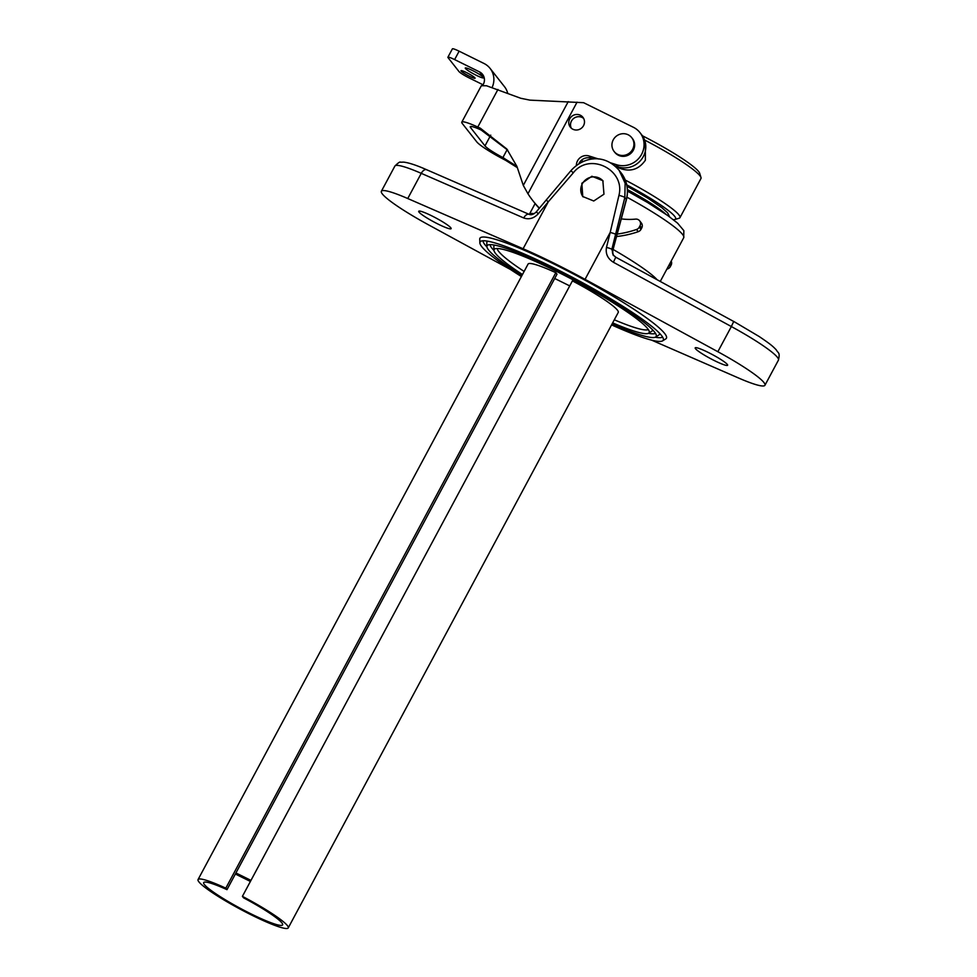 <?xml version="1.0" encoding="UTF-8"?>
<svg xmlns="http://www.w3.org/2000/svg" width="977" height="977" viewBox="0 0 977 977"><rect width="100%" height="100%" fill="white"/><g stroke="black" fill="none" stroke-linecap="round" stroke-linejoin="round"><path stroke-width="1.47" d="M632.607 149.359A11.187 10.71 -38.2 0 0 631.728 137.659A11.187 10.71 -38.2 0 0 613.263 139.809A11.187 10.71 -38.2 0 0 614.142 151.508A11.187 10.71 -38.2 0 0 632.607 149.359M614.142 151.508L614.838 152.388A11.187 10.71 -38.2 0 0 633.304 150.238A11.187 10.71 -38.2 0 0 632.412 138.526L631.728 137.659M483.42 77.378A10.393 1.258 28.2 0 1 483.591 77.855A10.393 1.258 28.2 0 1 475.078 74.692A10.393 1.258 28.2 0 1 465.455 68.5A10.393 1.258 28.2 0 1 465.272 68.024A10.393 1.258 28.2 0 1 473.796 71.187A10.393 1.258 28.2 0 1 483.42 77.378M474.944 77.879A7.999 0.965 28.2 0 1 475.078 78.233A7.999 0.965 28.2 0 1 468.533 75.803A7.999 0.965 28.2 0 1 461.12 71.04A7.999 0.965 28.2 0 1 460.997 70.686A7.999 0.965 28.2 0 1 467.543 73.104A7.999 0.965 28.2 0 1 474.944 77.879M583.538 125.654A7.999 7.645 141.8 0 1 570.348 127.193A7.999 7.645 141.8 0 1 569.713 118.828A7.999 7.645 141.8 0 1 582.903 117.289A7.999 7.645 141.8 0 1 583.538 125.654M583.66 118.473A7.999 7.645 -38.2 0 0 571.313 128.195M610.283 162.732L616.621 164.747A20.786 19.882 -38.2 0 0 641.596 154.342A20.786 19.882 -38.2 0 0 639.947 132.591L641.681 134.789A20.786 19.882 141.8 0 1 643.33 156.528A20.786 19.882 141.8 0 1 618.343 166.945L614.667 165.772M616.328 166.298L619.235 168.081C630.031 172.306 638.75 169.68 645.382 160.204L645.345 142.581M673.287 219.617A57.558 6.937 -151.8 0 0 674.863 219.495A57.558 6.937 -151.8 0 0 626.77 184.873M625.268 180.061A60.757 7.327 28.2 0 1 679.955 217.663A60.757 7.327 28.2 0 1 679.137 218.237L674.863 219.495M612.103 323.9A95.929 11.565 -151.8 0 0 655.591 337.041A95.929 11.565 -151.8 0 0 656.361 335.612A95.929 11.565 -151.8 0 0 554.374 269.2A95.929 11.565 -151.8 0 0 487.682 245.166A95.929 11.565 -151.8 0 0 486.925 246.595A95.929 11.565 -151.8 0 0 521.926 275.551M655.591 337.041L658.754 335.099A97.798 11.785 -151.8 0 0 659.475 333.206M493.996 250.503A94.061 11.333 28.2 0 1 490.1 244.641M612.652 322.874A87.942 10.6 -151.8 0 0 648.594 333.206A87.942 10.6 -151.8 0 0 649.302 331.899A87.942 10.6 -151.8 0 0 555.815 271.02A87.942 10.6 -151.8 0 0 494.68 248.988A87.942 10.6 -151.8 0 0 493.983 250.307A87.942 10.6 -151.8 0 0 522.475 274.525M648.594 333.206L651.757 331.264A89.811 10.832 -151.8 0 0 652.453 329.689M524.124 271.447A86.061 10.381 28.2 0 1 497.171 248.512M611.578 324.889A103.928 12.53 -151.8 0 0 662.589 340.863A103.928 12.53 -151.8 0 0 663.42 339.312A103.928 12.53 -151.8 0 0 552.945 267.368A103.928 12.53 -151.8 0 0 480.696 241.343A103.928 12.53 -151.8 0 0 479.866 242.882A103.928 12.53 -151.8 0 0 521.4 276.54M662.589 340.863L665.752 338.921A105.797 12.75 -151.8 0 0 554.13 264.108A105.797 12.75 -151.8 0 0 479.731 239.182L479.866 242.882M486.961 246.986A102.048 12.298 28.2 0 1 483.029 240.782M714.712 360.757A18.392 2.21 28.2 0 1 695.197 347.873A18.392 2.21 28.2 0 1 708.093 352.367A18.392 2.21 28.2 0 1 727.609 365.251A18.392 2.21 28.2 0 1 714.712 360.757M438.233 224.173A18.392 2.21 28.2 0 1 418.718 211.276A18.392 2.21 28.2 0 1 431.614 215.77A18.392 2.21 28.2 0 1 451.13 228.655A18.392 2.21 28.2 0 1 438.233 224.173M603.969 194.203L593.747 200.993L582.756 196.524L581.852 183.285L591.879 176.263L602.846 180.684L603.969 194.203M583.037 196.865A12.786 12.237 141.8 0 1 582.292 183.847A12.786 12.237 141.8 0 1 603.114 181.05M642.402 135.766A57.558 6.937 28.2 0 1 699.666 173.247L700.985 177.496A60.757 7.327 -151.8 0 0 644.6 140.029M679.955 217.663L700.961 178.498A60.757 7.327 -151.8 0 0 700.985 177.496M617.208 234.065A96.65 92.473 -38.2 0 0 636.515 229.485A4.8 4.592 -38.2 0 0 639.288 227.14L639.996 225.821A4.8 4.592 -38.2 0 0 635.587 219.117A63.358 60.623 141.8 0 1 621.274 218.885M671.199 261.054A4.8 4.592 141.8 0 1 671.065 265.243L669.807 263.656M669.098 264.975L670.356 266.562L671.065 265.243M670.356 266.562A4.8 4.592 141.8 0 1 667.596 268.919L667.23 268.467M666.851 269.163A96.65 92.473 -38.2 0 0 667.596 268.919M576.406 165.492A9.599 9.184 141.8 0 1 589.082 155.99L598.596 159.007M639.947 132.591A20.786 19.882 -38.2 0 0 633.377 127.279L583.611 102.695L529.888 100.13L520.814 98.286L486.522 85.756L481.331 85.732L461.791 122.162A30.372 3.664 28.2 0 1 477.79 127.047L480.342 128.207L506.77 148.956L516.918 166.395L523.293 185.422L568.235 101.608M523.293 185.422L527.946 193.751A95.929 91.789 -38.2 0 0 532.953 200.81A95.929 91.789 -38.2 0 0 539.426 208.125M581.022 160.643A60.757 7.327 28.2 0 1 583.477 161.388M235.372 874.024L250.393 881.437M250.967 880.387L235.933 872.962M569.725 285.895L554.692 278.482M648.325 329.567A86.061 10.381 28.2 0 1 614.313 319.797M242.406 896.361L243.578 897.851A44.771 5.398 28.2 0 1 282.609 924.889A44.771 5.398 28.2 0 1 240.598 908.488A44.771 5.398 28.2 0 1 203.692 882.573A44.771 5.398 28.2 0 1 226.982 889.656L557 274.183L555.828 272.693A51.158 6.167 -151.8 0 0 528.068 264.083L198.062 879.556A51.158 6.167 -151.8 0 0 240.232 909.172A51.158 6.167 -151.8 0 0 288.239 927.906A51.158 6.167 -151.8 0 0 242.406 896.361L572.412 280.887A51.158 6.167 -151.8 0 1 618.246 312.445L288.239 927.906M612.799 250.515L626.318 199.357A31.972 30.592 -38.2 0 0 621.054 172.795L619.137 170.364L625.133 183.188L624.84 197.476A6.399 0.794 -165.8 0 0 618.954 195.351C625.549 169.644 589.51 151.814 573.328 172.807L548.268 201.848L523.11 248.756A111.915 13.495 28.2 0 1 585.052 279.349L717.851 351.72A60.757 7.327 28.2 0 1 764.942 385.268A60.757 7.327 28.2 0 1 738.563 378.014L651.61 340.143M510.507 269.505L428.463 224.808A60.757 7.327 28.2 0 1 381.372 191.26A60.757 7.327 28.2 0 1 407.751 198.526L523.11 248.756M621.054 172.795C627.063 180.806 628.846 189.758 626.428 199.65A6.399 1.148 -165 0 0 626.318 199.357L624.84 197.476L615.595 234.297A6.399 0.659 -166.1 0 0 610.198 232.441L618.954 195.351M529.131 214.354L529.131 214.354A6.399 3.566 113.5 0 0 523.721 217.969C529.058 219.813 533.918 218.396 538.315 213.731L536.275 211.887C533.576 214.451 531.195 215.27 529.131 214.354L426.668 169.742A6.399 3.566 113.5 0 0 421.258 173.344L407.751 198.526M536.275 211.887L546.228 200.004L548.268 201.848L538.315 213.731M546.228 200.004L570.873 170.731L573.328 172.807M615.595 234.297L611.883 249.269A6.399 0.659 -166.1 0 0 606.485 247.413C605.398 253.715 607.694 258.661 613.397 262.263L615.779 257.159L613.373 255.131L611.883 249.269L612.677 250.283A6.399 6.118 141.8 0 0 613.568 255.376M733.678 321.457L615.718 257.183L613.373 255.131M662.589 337.053A102.048 12.298 28.2 0 1 655.249 337.212M494.777 245.154A89.811 10.832 -151.8 0 0 493.849 246.595L493.983 250.307M655.469 333.316A94.061 11.333 28.2 0 1 648.423 333.304M487.963 241.246A97.798 11.785 -151.8 0 0 486.79 242.894L486.925 246.595M226.982 889.656L225.809 888.166A51.158 6.167 -151.8 0 0 198.062 879.556M225.809 888.166L555.828 272.693M639.617 220.802L641.339 222.988A4.8 4.592 141.8 0 1 641.718 228.007L639.996 225.821M639.288 227.14L641.01 229.326L641.718 228.007M641.01 229.326A4.8 4.592 141.8 0 1 638.25 231.683A96.65 92.473 141.8 0 1 616.548 236.532M532.953 200.81L534.688 202.996A95.929 91.789 -38.2 0 0 539.255 208.333M593.271 158.958L590.804 158.176A9.599 9.184 -38.2 0 0 578.897 163.782M507.637 150.079L481.197 130.039A20.786 2.504 -151.8 0 0 470.255 126.692A20.786 2.504 -151.8 0 0 470.596 127.633L484.983 145.891A20.786 2.504 -151.8 0 0 502.899 157.578L516.931 166.432M503.888 158.091L505.659 160.338L502.874 158.872A30.372 3.664 28.2 0 1 476.691 141.787L462.304 123.529A30.372 3.664 28.2 0 1 461.791 122.162M454.623 59.585A9.599 1.16 -151.8 0 0 447.893 57.24L452.4 48.85A9.599 1.16 28.2 0 1 459.129 51.195L454.623 59.585L479.512 71.883A9.599 9.184 141.8 0 1 483.31 84.364L482.846 85.231M505.659 160.338L517.163 167.519M483.078 84.791L469.009 77.842A9.599 1.16 -151.8 0 1 458.995 71.553L448.064 57.68A9.599 1.16 -151.8 0 1 447.893 57.24M492.139 87.38A19.186 18.355 -38.2 0 0 490.075 68.39A19.186 18.355 -38.2 0 0 484.006 63.481L459.129 51.195M507.71 93.23A19.186 18.355 -38.2 0 0 504.462 86.648L490.075 68.39M618.343 166.945L616.621 164.747M627.49 191.101L647.556 202.508L667.767 215.551L677.598 223.171L683.839 230.633L683.729 237.692A73.544 8.866 -151.8 0 0 626.978 197.22M529.302 214.427L529.339 214.342A73.544 8.866 28.2 0 1 534.187 213.682M627.442 189.599A51.964 6.265 28.2 0 1 665.96 214.268M613.08 249.453A73.544 8.866 28.2 0 1 656.996 279.617M527.946 193.751L577.065 102.145M613.397 262.263L731.358 326.55L733.727 321.433L759.08 336.467C771.842 345.052 773.015 346.566 776.129 349.693C778.547 353.918 780.134 352.062 778.449 360.098A60.757 7.327 -151.8 0 0 731.358 326.55L717.851 351.72M523.721 217.969L421.258 173.344A60.757 7.327 -151.8 0 0 394.879 166.078L381.372 191.26M606.485 247.413L610.198 232.441L585.052 279.349M427.12 170.01A6.399 3.566 113.5 0 0 426.668 169.742C416.544 165.26 408.862 162.719 403.635 162.121L400.509 162.219C400.069 161.51 398.201 162.793 394.879 166.078M477.79 127.047L497.94 89.469M470.596 127.633L471.232 126.46M484.983 145.891L490.747 135.144M502.899 157.578L507.197 149.554M482.101 130.454L480.342 128.207M590.804 158.176L589.082 155.99M638.25 231.683L636.515 229.485M484.226 77.855L479.512 71.883M669.66 216.906L667.584 212.803L661.795 207.637L647.702 198.062L627.026 186.192M683.729 237.692L660.281 281.413M778.449 360.098L764.942 385.268M535.127 203.558L529.339 214.342M570.873 170.731C582.451 157.676 603.432 152.241 619.137 170.364L619.137 170.364M626.428 199.65L612.799 250.503C612.713 254.008 613.031 255.693 613.727 255.595"/></g></svg>
